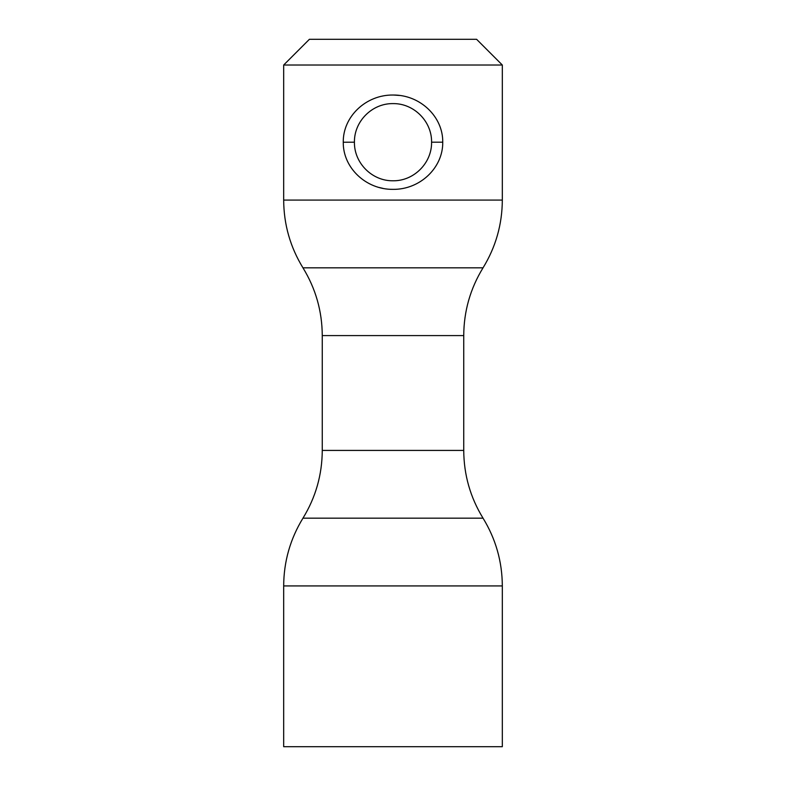 <?xml version="1.0" encoding="UTF-8"?>
<svg xmlns="http://www.w3.org/2000/svg" width="786" height="786" viewBox="0 0 786 786"><rect width="100%" height="100%" fill="white"/><g stroke="black" fill="none" stroke-linecap="round" stroke-linejoin="round"><path stroke-width="1.18" d="M378.754 187.382L383.116 188.414M390.77 189.308L393 189.357C365.922 189.681 342.912 167.732 343.256 142.237C342.893 116.593 365.962 94.713 393 95.027C420.029 94.693 443.147 116.682 442.744 142.197C443.108 167.811 419.95 189.711 393 189.357M431.583 142.197C431.936 121.388 413.898 103.271 393.01 103.605C372.132 103.28 354.113 121.28 354.417 142.197C354.103 163.026 372.092 181.124 393.029 180.78C413.839 181.114 431.907 163.085 431.583 142.197L442.744 142.197M393 65.022L283.677 65.022L283.677 200.076L502.323 200.076L502.323 65.022L393 65.022M399.671 95.46L393.452 95.027M283.677 65.022L309.399 39.3L476.601 39.3L502.323 65.022M283.677 585.924L502.323 585.924L502.323 746.7L283.677 746.7L283.677 585.924C283.805 561.548 290.24 538.96 302.964 518.17L483.036 518.17C470.303 497.381 463.868 474.803 463.74 450.417L322.26 450.417C322.132 474.803 315.697 497.381 302.964 518.17M354.417 142.197L343.256 142.237M502.323 200.076C502.195 224.452 495.76 247.04 483.036 267.83L302.964 267.83C315.697 288.619 322.132 311.197 322.26 335.583L322.26 450.417M483.036 267.83C470.303 288.619 463.868 311.197 463.74 335.583L322.26 335.583M463.74 335.583L463.74 450.417M502.323 585.924C502.195 561.548 495.76 538.96 483.036 518.17M302.964 267.83C290.24 247.04 283.805 224.452 283.677 200.076"/></g></svg>
